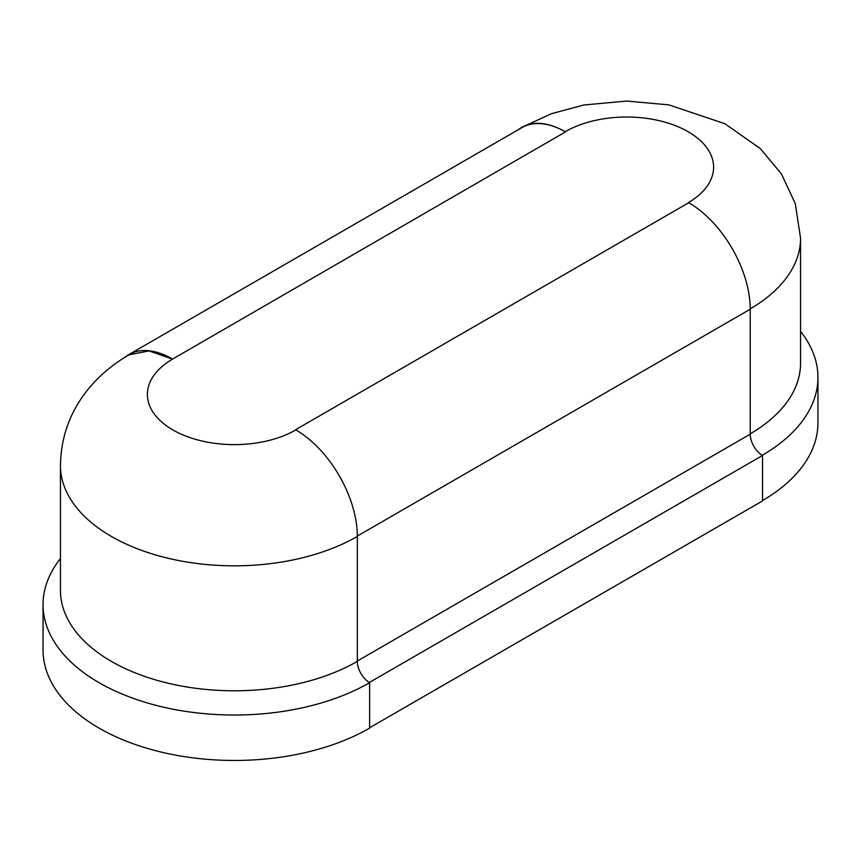 <?xml version="1.0" encoding="UTF-8"?>
<svg xmlns="http://www.w3.org/2000/svg" width="861" height="861" viewBox="0 0 861 861"><rect width="100%" height="100%" fill="white"/><g stroke="black" fill="none" stroke-linecap="round" stroke-linejoin="round"><path stroke-width="1.29" d="M172.254 358.919A86.961 50.207 -120 0 0 128.773 354.614L521.992 127.589A86.961 50.207 60 0 1 565.462 131.905L172.555 359.102L148.996 350.911L129.021 354.829C115.665 362.535 103.869 371.909 93.612 382.941C72.044 406.521 60.991 434.019 60.442 465.424A173.911 100.403 0 0 0 167.798 558.186A173.911 100.403 0 0 0 357.326 536.425L357.326 661.377A17.392 10.041 60 0 0 369.627 682.676L369.627 728.115A191.303 110.445 0 0 1 161.147 752.062A191.303 110.445 0 0 1 43.05 650.023L43.05 604.583A191.303 110.445 0 0 0 161.147 706.623A191.303 110.445 0 0 0 369.627 682.676M128.773 354.614A86.961 50.207 -120 0 0 124.856 357.326M60.442 558.563A191.303 110.445 0 0 0 43.05 604.583M369.315 682.504L762.534 455.48L762.534 500.919L369.627 727.76M762.534 455.48A17.392 10.041 60 0 1 750.232 434.181L357.326 661.022M295.538 429.747L295.84 429.919A86.961 50.207 60 0 0 295.538 429.747L688.746 202.722A86.961 50.207 60 0 1 750.232 309.217L750.232 434.181M172.555 359.102A86.961 50.207 0 0 0 173.018 430.005A86.961 50.207 0 0 0 295.84 429.919A86.961 50.207 60 0 1 357.326 536.425M762.534 500.564A191.303 110.445 0 0 0 817.95 422.826L817.95 377.387A191.303 110.445 0 0 0 800.558 331.367M762.222 455.308A191.303 110.445 0 0 0 817.95 377.387M565.462 131.905L565.16 131.722A86.961 50.207 -120 0 0 521.68 127.417A86.961 50.207 -120 0 0 518.182 129.796M750.232 433.826A173.911 100.403 0 0 0 800.558 363.181L800.558 238.228A173.911 100.403 0 0 1 750.232 308.862M688.445 202.539A86.961 50.207 0 0 0 687.982 131.636A86.961 50.207 0 0 0 565.16 131.722M750.232 309.217L357.326 536.069M60.442 465.424L60.442 590.377A173.911 100.403 0 0 0 167.798 683.15A173.911 100.403 0 0 0 357.326 661.377M521.68 127.417L551.449 113.706L583.79 104.999L626.679 101.06L668.803 104.87L724.779 123.683L760.134 148.436L781.39 173.847L795.284 203.573L800.558 238.228"/></g></svg>
